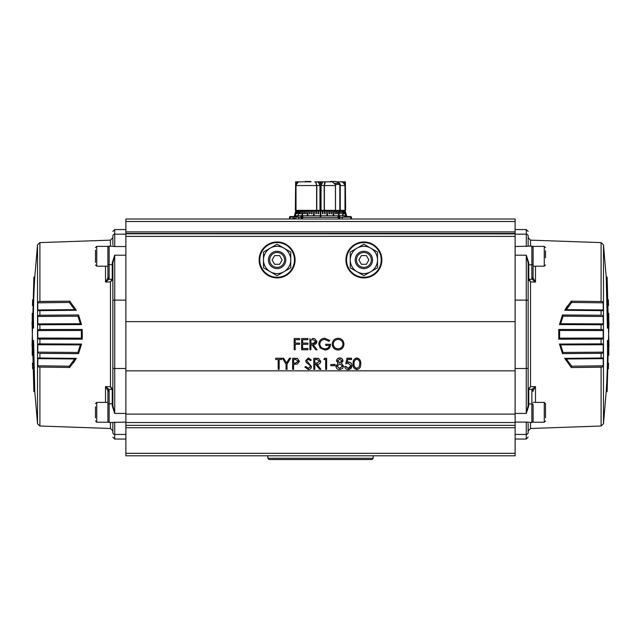 <?xml version="1.0" encoding="UTF-8"?>
<svg xmlns="http://www.w3.org/2000/svg" width="641" height="641" viewBox="0 0 641 641"><rect width="100%" height="100%" fill="white"/><g stroke="black" fill="none" stroke-linecap="round" stroke-linejoin="round"><path stroke-width="0.96" d="M350.25 252.057L363.888 244.189L377.525 252.057L377.525 259.934A13.637 13.637 0 0 0 357.069 248.123A13.637 13.637 0 0 0 350.25 259.934L350.25 252.057M377.525 267.81L377.525 259.934A13.637 13.637 0 0 1 370.706 271.744L363.888 275.678L350.25 267.81L350.25 259.934A13.637 13.637 0 0 0 370.706 271.744L377.525 267.81M372.565 259.934A8.678 8.678 0 0 0 363.888 251.256A8.678 8.678 0 0 0 355.21 259.934A8.678 8.678 0 0 0 363.888 268.611A8.678 8.678 0 0 0 372.565 259.934M371.323 259.934A7.436 7.436 0 0 0 363.888 252.498A7.436 7.436 0 0 0 356.452 259.934A7.436 7.436 0 0 0 363.888 267.369A7.436 7.436 0 0 0 371.323 259.934M366.396 255.599L361.38 255.599L358.88 259.934L361.38 264.276L366.396 264.276L368.895 259.934L366.396 255.599M545.499 250.751L545.499 257.786M544.257 246.384L533.104 246.384L533.104 266.215L544.257 266.215L544.257 246.384L545.499 247.618M346.533 259.934A17.355 17.355 0 0 1 363.888 242.578A17.355 17.355 0 0 1 381.243 259.934A17.355 17.355 0 0 1 363.888 277.289A17.355 17.355 0 0 1 346.533 259.934M263.475 252.057L277.112 244.189L290.75 252.057L290.75 259.934A13.637 13.637 0 0 0 270.294 248.123A13.637 13.637 0 0 0 263.475 259.934L263.475 252.057M290.75 267.81L290.75 259.934A13.637 13.637 0 0 1 283.931 271.744L277.112 275.678L263.475 267.81L263.475 259.934A13.637 13.637 0 0 0 283.931 271.744L290.75 267.81M95.501 417.876L95.501 406.779M107.896 402.412L96.743 402.412L96.743 422.243L107.896 422.243L107.896 404.559A1.242 0.617 0 0 1 109.138 403.942L109.138 422.531L107.896 421.297M95.501 416.386L95.501 410.841M277.112 277.906A17.972 17.972 0 0 1 259.14 259.934A17.972 17.972 0 0 1 277.112 241.961A17.972 17.972 0 0 1 295.084 259.934A17.972 17.972 0 0 1 277.112 277.906M363.888 277.906A17.972 17.972 0 0 1 345.916 259.934A17.972 17.972 0 0 1 363.888 241.961A17.972 17.972 0 0 1 381.86 259.934A17.972 17.972 0 0 1 363.888 277.906M280.99 455.799L360.01 455.799M125.876 233.781L125.876 231.882L515.124 231.882L515.124 233.901L125.876 233.781M125.876 233.901L125.876 321.63L515.124 321.63L515.124 233.901M515.124 231.882L515.124 219.022L372.645 219.022M295.028 213.757L295.709 210.969L294.267 216.546L290.125 216.546A0.617 0.617 0 0 0 289.508 217.163L289.508 219.022L125.876 219.022L125.876 231.882M367.525 219.022L351.492 219.022L351.492 217.163L350.851 217.163L350.851 219.022M125.876 219.022L515.124 219.022M515.124 453.323L515.124 455.799L125.876 455.799L125.876 453.323L515.124 453.323L515.124 427.731L125.876 427.731L125.876 425.352L515.124 425.352L515.124 427.731M125.876 427.731L125.876 453.323M125.876 321.63L125.876 425.352M515.124 425.352L515.124 321.63M356.845 357.942C359.689 358.664 360.971 360.579 360.699 363.687L360.699 363.904C360.979 367.013 359.689 368.92 356.845 369.617C354.04 368.904 352.79 367.005 353.119 363.904L353.119 363.687C352.79 360.595 354.032 358.68 356.845 357.942L356.845 358.111C359.689 358.84 360.971 360.771 360.699 363.904M347.15 362.221L348.464 362.013C350.675 362.205 351.845 363.391 351.973 365.57L351.973 365.787C351.797 368.166 350.499 369.44 348.079 369.617C346.14 369.472 345.002 368.455 344.674 366.556L345.675 366.332L348.135 368.263L350.964 365.634M344.674 366.556L345.675 366.556L348.135 368.511C349.874 368.359 350.819 367.437 350.972 365.747L348.279 363.335L345.82 363.687L346.965 358.231L351.54 358.231L351.54 359.529L347.751 359.529L347.15 362.421L348.464 362.013M335.948 366.267L338.152 363.271L336.525 360.947C336.821 359.144 337.911 358.207 339.794 358.111C341.653 358.231 342.711 359.184 342.959 360.971L341.373 363.271L343.536 366.179L342.687 368.431L339.73 369.617C337.47 369.553 336.213 368.439 335.948 366.267L338.152 363.062M336.525 360.947L336.525 360.755C336.821 358.968 337.911 358.039 339.794 357.942C341.653 358.063 342.711 359.008 342.959 360.787L342.959 360.971M341.373 363.062L343.536 366.179M330.804 364.601L335.091 364.384L335.091 365.715L330.804 365.715L330.804 364.601L335.091 364.601M325.652 359.529L323.937 359.529L324.594 358.399L326.654 358.399L326.654 369.344L325.652 369.344L325.652 359.529L325.652 369.096M323.937 359.529L324.594 358.231L326.654 358.399M316.83 364.104L320.933 369.344L319.691 369.344L315.596 364.32L314.779 364.32L314.779 369.096M316.013 358.231L313.778 358.399L318.545 358.375L320.788 361.348C320.46 363.471 319.146 364.465 316.83 364.32L320.933 369.344M304.916 367.245L305.853 366.7L308.305 368.511L310.492 366.668L310.092 365.594L306.254 362.365L305.629 360.691L308.377 358.111L311.35 359.986L310.444 360.659L308.265 359.248L306.63 360.643L311.494 366.684C311.262 368.503 310.204 369.48 308.305 369.617L304.916 367.013L305.853 366.468L308.305 368.263L310.492 366.436M305.629 360.691L308.377 357.942L311.35 359.986M306.63 360.458L311.494 366.684M294.796 358.231L292.608 358.399L297.344 358.391L299.475 361.356L297.248 364.136L293.61 364.32L293.61 369.096M286.03 369.096L286.03 364.168L282.457 358.231L283.602 358.231L286.535 362.918L289.46 358.231L290.605 358.231L287.032 364.168L287.032 369.096M281.599 358.399L275.734 358.231L281.599 358.231L281.599 359.529L279.164 359.529L279.164 369.096M279.164 359.529L279.164 369.344L278.162 369.344L278.162 359.529L278.162 369.096M332.23 344.145C332.535 340.571 334.466 338.608 338.023 338.24C341.653 338.528 343.632 340.483 343.961 344.097L343.961 344.161C343.64 347.759 341.693 349.722 338.111 350.042C334.538 349.746 332.575 347.799 332.23 344.217L332.23 344.145M319.787 344.049C320.212 347.053 321.974 348.64 325.075 348.8C327.455 348.76 328.929 347.622 329.514 345.379M325.075 348.904C327.455 348.864 328.929 347.718 329.514 345.459L325.796 345.459L325.796 344.241L330.516 344.313C330.363 347.895 328.521 349.802 324.987 350.042L320.155 347.935L318.785 344.097C319.138 340.467 321.133 338.512 324.787 338.24L329.803 340.475L328.945 341.292L324.755 339.426C321.806 339.642 320.147 341.212 319.787 344.121C320.212 347.15 321.974 348.744 325.075 348.904L325.075 348.8M312.968 344.529L317.071 349.762L315.829 349.762L311.734 344.602L310.917 344.602L310.917 349.649M312.151 338.528L314.683 338.68L316.926 341.557C316.598 343.736 315.284 344.746 312.968 344.602L317.071 349.762M301.623 338.56L307.912 338.528L307.912 339.714L302.624 339.714L302.624 343.103L307.912 343.103L307.912 344.313L302.624 344.313L302.624 348.512L307.912 348.512L307.912 349.762L301.623 349.762L301.623 338.56L307.912 338.56M299.619 338.56L294.187 338.528L299.619 338.528L299.619 339.714L295.189 339.714L295.189 343.103L299.619 343.103L299.619 344.313L295.189 344.313L295.189 349.649M295.189 344.313L295.189 349.762L294.187 349.762L294.187 338.56M295.189 339.714L295.189 343.159L299.619 343.159M302.624 344.313L302.624 348.616L307.912 348.616M302.624 339.714L302.624 343.159L307.912 343.159M310.917 344.602L310.917 349.762L309.915 349.762L309.915 338.56M314.683 338.68L316.926 341.557M312.151 338.56L314.683 338.712M310.917 343.448L312.96 343.464C314.595 343.664 315.588 343.031 315.925 341.557L313.008 339.714L310.917 339.714L310.917 343.448M310.917 339.714L310.917 343.384L312.96 343.4L315.925 341.533M325.796 344.313L330.516 344.313M318.785 344.161C319.138 340.507 321.133 338.544 324.787 338.272L324.787 338.24M324.787 338.272L329.803 340.475M332.23 344.217C332.535 340.619 334.466 338.632 338.023 338.272L338.023 338.24M338.023 338.272C341.653 338.56 343.632 340.523 343.961 344.161M333.232 344.217C333.544 347.118 335.155 348.68 338.071 348.904C341.044 348.688 342.671 347.11 342.959 344.161C342.655 341.244 341.028 339.658 338.071 339.426C335.139 339.69 333.52 341.284 333.232 344.217M333.232 344.145C333.544 347.029 335.155 348.576 338.071 348.8L338.071 348.904M338.071 348.8C341.044 348.584 342.671 347.013 342.959 344.089M278.162 359.529L275.734 359.529L275.734 358.399M282.457 358.399L283.602 358.399L286.535 362.918M286.535 363.127L289.46 358.231M289.46 358.399L290.605 358.399M287.032 364.168L287.032 369.344L286.03 369.344L286.03 364.168M293.61 364.32L293.61 369.344L292.608 369.344L292.608 358.399M297.344 358.391L299.475 361.356M294.796 358.399L297.344 358.567M293.61 363.191L295.565 363.223L298.474 361.356L295.653 359.529L293.61 359.529L293.61 363.191M293.61 359.529L293.61 362.99L295.565 363.223M295.565 363.014L298.474 361.163M314.779 364.32L314.779 369.344L313.778 369.344L313.778 358.399M318.545 358.375L320.788 361.348M316.013 358.399L318.545 358.551M314.779 363.191L316.822 363.207L319.787 361.34L316.87 359.529L314.779 359.529L314.779 363.191M314.779 359.529L314.779 362.99L316.822 363.006L319.787 361.147M337.527 360.963L339.778 362.774L341.957 360.939L339.738 359.248L337.527 360.963M336.95 366.299L339.738 368.511L342.534 366.195L339.802 363.896L336.95 366.299M336.95 366.075L339.738 368.511M339.738 368.263L342.534 365.971M337.527 360.771L339.778 362.774M339.778 362.574L341.957 360.747M348.464 362.213C350.675 362.405 351.845 363.599 351.973 365.787M345.82 363.896L346.965 358.231M346.965 358.399L351.54 358.399M353.119 363.904C352.79 360.779 354.032 358.856 356.845 358.111M356.877 368.511L359.272 366.644L359.697 363.896C359.946 361.468 359.008 359.921 356.877 359.248C354.729 359.913 353.808 361.46 354.12 363.896C353.808 366.323 354.729 367.862 356.877 368.511L359.272 366.644M359.272 366.412L359.697 363.687M354.12 363.687C353.808 366.099 354.729 367.622 356.877 368.263M285.79 259.934A8.678 8.678 0 0 0 277.112 251.256A8.678 8.678 0 0 0 268.435 259.934A8.678 8.678 0 0 0 277.112 268.611A8.678 8.678 0 0 0 285.79 259.934M284.548 259.934A7.436 7.436 0 0 0 277.112 252.498A7.436 7.436 0 0 0 269.677 259.934A7.436 7.436 0 0 0 277.112 267.369A7.436 7.436 0 0 0 284.548 259.934M279.62 255.599L274.604 255.599L272.105 259.934L274.604 264.276L279.62 264.276L282.12 259.934L279.62 255.599M267.818 455.799L267.818 458.283L269.052 459.517L371.948 459.517L373.182 458.283L373.182 455.799M267.818 458.283L373.182 458.283M324.106 181.836L325.42 181.836C324.811 181.98 324.474 183.222 324.394 185.553L324.37 210.344L335.475 210.344L335.419 184.448L335.475 210.344L339.698 210.344A0.617 0.441 90 0 0 339.802 210.328L339.522 210.344M340.211 181.836L336.597 181.836L337.799 181.836L340.131 184.384A1.242 0.873 -90 0 0 339.562 183.358L336.052 181.555A1.242 0.873 -90 0 0 335.756 181.483L330.492 181.483A1.242 0.873 -90 0 0 329.883 181.836L325.275 181.836L324.202 185.553L321.053 185.553L322.695 182.084L323.336 181.836L321.021 182.084L321.021 210.344L319.947 210.344L319.947 185.553L316.798 185.553L315.725 181.836L314.683 181.836M331.333 181.836L330.796 181.555A1.242 0.873 -90 0 0 330.492 181.483M339.946 215.761L339.377 215.905L340.147 217.355L339.562 218.244L339.033 217.555L339.57 218.004L339.97 217.339L339.193 216.89L339.201 215.68L346.573 215.761L345.227 210.969L345.972 213.757M339.209 216.634L339.89 217.451L339.442 218.293M342.246 217.075L350.339 216.546A0.617 0.513 90 0 1 350.851 217.163L342.254 217.163A0.617 0.513 -90 0 0 342.246 217.075A6.202 5.128 90 0 1 342.254 217.363L340.147 217.363M344.786 216.546L346.733 216.546L346.573 215.761M338.504 215.761L338.648 218.18L338.472 217.587L337.591 217.603L338.44 215.616L339.209 215.761M338.961 217.652L339.41 218.068L339.97 217.363L338.865 217.363M302.784 216.634L303.033 217.363L302.392 218.244L301.855 217.555L302.408 218.004L302.84 217.363L302.047 216.89L302.36 215.68L303.145 215.688L302.456 215.905L302.656 216.562M302.392 218.244L302.047 217.628M302.031 217.555L302.56 218.068L303.105 217.443L302.672 216.85M301.695 217.363L301.486 218.18L301.31 217.587L300.525 217.603L301.623 215.616L301.486 217.339L302.84 217.363M345.916 213.757L345.227 210.969M345.707 213.757L345.17 210.969M345.595 213.757L344.97 210.969M345.651 215.304L344.858 210.969M345.491 215.304L344.529 210.969M344.602 213.757L343.905 210.969L344.369 210.969M344.393 213.757L343.905 210.969M343.776 213.757L343.103 210.969L343.688 210.969M343.512 213.757L343.103 210.969M343.135 215.304L342.126 210.969L342.839 210.969M342.823 215.304L342.126 210.969M303.129 215.761L320.188 215.761L320.188 216.546L320.812 216.546L320.812 210.969L322.351 210.969L322.415 213.757L323.032 213.757L322.968 210.969L324.498 210.969L324.626 213.757L325.243 213.757L325.107 210.969L326.614 210.969L326.918 215.304L327.519 215.304L327.214 210.969L328.689 210.969L328.945 213.757L329.522 213.757L329.274 210.969L330.7 210.969L331.012 213.757L331.573 213.757L331.261 210.969L332.631 210.969L333.208 215.304L333.745 215.304L333.168 210.969L334.466 210.969L334.898 213.757L335.403 213.757L334.971 210.969L336.196 210.969L336.677 213.757L337.15 213.757L336.669 210.969L337.807 210.969L338.632 215.304L339.073 215.304L338.248 210.969L339.289 210.969L339.866 213.757L339.69 210.969L340.627 210.969L341.244 213.757L340.988 210.969L341.813 210.969M303.025 217.411L302.432 216.762M320.188 215.761L320.188 210.969L320.812 210.969M295.084 213.757L295.83 210.969L295.293 213.757L296.471 210.969L295.349 215.304L296.631 210.969L297.095 210.969L296.398 213.757L297.312 210.969L297.897 210.969L297.224 213.757L298.161 210.969L298.874 210.969L298.177 215.304L299.187 210.969L300.012 210.969L299.403 213.757L300.373 210.969L301.31 210.969L300.733 213.757L301.711 210.969L302.752 210.969L301.927 215.304L302.368 215.304L303.193 210.969L304.331 210.969L303.85 213.757L304.323 213.757L304.804 210.969L306.029 210.969L305.597 213.757L306.102 213.757L306.534 210.969L307.832 210.969L307.255 215.304L307.792 215.304L308.369 210.969L309.739 210.969L309.427 213.757L309.988 213.757L310.3 210.969L311.726 210.969L311.478 213.757L312.055 213.757L312.311 210.969L313.786 210.969L313.481 215.304L314.082 215.304L314.386 210.969L315.893 210.969L315.757 213.757L316.374 213.757L316.502 210.969L318.032 210.969L317.968 213.757L318.585 213.757L318.649 210.969L320.188 210.969M294.267 216.546L298.754 217.075A6.202 5.128 90 0 0 298.746 217.363L298.746 219.022M299.756 213.757L300.012 210.969M301.134 213.757L301.31 210.969M302.368 215.304L302.752 210.969M304.323 213.757L304.331 210.969M306.102 213.757L306.029 210.969M307.792 215.304L307.832 210.969M309.988 213.757L309.739 210.969M312.055 213.757L311.606 213.757L311.726 210.969M311.863 210.969L312.311 210.969M314.082 215.304L313.585 215.304L313.786 210.969M313.882 210.969L314.386 210.969M316.374 213.757L315.829 213.757L315.893 210.969M315.957 210.969L316.502 210.969M318.585 213.757L318 213.757L318.032 210.969M318.064 210.969L318.649 210.969M322.351 210.969L322.968 210.969M324.498 210.969L325.107 210.969M326.614 210.969L327.214 210.969M328.689 210.969L329.274 210.969M330.7 210.969L331.261 210.969M332.631 210.969L333.168 210.969M334.466 210.969L334.971 210.969M336.196 210.969L336.669 210.969M337.807 210.969L338.248 210.969M339.289 210.969L339.69 210.969M342.254 217.163L342.254 219.022M350.339 216.546L346.733 216.546M298.754 217.075A0.617 0.513 90 0 0 298.746 217.163L300.629 217.363M295.14 219.022L295.14 218.405L292.584 218.405L292.584 219.022M296.062 218.405L296.062 219.022M298.746 217.163L290.149 217.163A0.617 0.513 -90 0 1 290.661 216.546L296.214 216.546M322.415 213.757L323 213.757L322.936 210.969M324.626 213.757L325.171 213.757L325.043 210.969M326.918 215.304L327.415 215.304L327.118 210.969M328.945 213.757L329.394 213.757L329.137 210.969M331.012 213.757L331.093 210.969M333.208 215.304L332.975 210.969M334.898 213.757L334.754 210.969M336.677 213.757L336.429 210.969M338.632 215.304L337.975 210.969M339.866 213.757L339.393 210.969M341.244 213.757L340.675 210.969M301.542 216.362L300.821 217.347L301.599 217.379M301.59 217.443L301.382 216.297M300.821 217.347L301.31 217.339M302.76 215.913L302.36 215.68M302.881 216.674L302.28 216.57M302.512 218.293L302.095 217.652M302.28 217.652L302.56 218.068L302.28 217.652M303.105 217.443L302.792 216.898M338.168 216.362L337.935 217.347L338.472 217.339L338.408 216.297M338.376 217.443L338.865 217.339M337.703 217.371L338.472 217.339M339.209 215.841L339.938 215.688M339.41 218.068L339.706 217.443L339.41 218.068M299.964 181.836L299.972 181.836C297.648 181.98 296.318 183.222 296.014 185.553L296.014 210.344L295.709 185.553L298.201 182.084L297.264 182.565M296.855 182.901L296.471 183.334M296.158 183.815L295.918 184.36M298.201 182.084L295.621 181.836L299.619 181.836L295.653 182.084L295.709 210.344M299.579 181.836L299.972 181.836C297.64 181.956 296.31 183.198 295.982 185.553L295.709 185.553M300.509 181.836L311.077 181.836M295.982 210.344L295.982 185.553M344.145 182.901L342.799 182.084L345.291 185.553L345.082 184.36M345.291 210.344L345.347 182.084L340.491 181.836M345.018 185.553C344.698 183.206 343.368 181.964 341.028 181.836C343.36 181.988 344.69 183.222 344.986 185.553L344.986 185.553C344.682 183.198 343.352 181.956 340.996 181.836L337.799 181.836M344.842 183.815L344.529 183.334M345.018 210.344L344.986 185.553L340.259 185.553L340.259 210.344L344.986 210.344L344.986 185.553M341.381 181.836L345.379 181.836L341.381 181.836M319.979 210.344L319.979 182.084L318.305 182.084L319.947 185.553M318.305 182.084L315.725 181.836L321.293 181.836M324.37 210.344L321.021 210.344M321.053 210.344L321.053 185.553M324.202 210.344L324.202 185.553M319.947 210.344L316.606 210.344L316.606 185.553L315.588 181.836L316.75 185.553L316.75 210.344L316.75 185.553L315.709 181.956M316.798 210.344L316.798 185.553M317.664 181.836L325.275 181.836M326.397 181.836L332.535 181.836L335.067 184.384M315.701 181.836L316.894 181.836M304.403 181.836L304.948 181.555A1.242 0.873 90 0 1 305.861 181.836M310.204 181.555A1.242 0.873 90 0 1 311.117 181.836M340.259 210.344L339.874 185.201L339.874 210.344M320.5 181.836L317.68 181.836M335.459 184.488L335.572 185.553L324.25 185.553L324.25 210.344L324.25 185.553L325.291 181.956M300.004 181.836C297.624 181.828 296.294 183.07 296.014 185.553L296.014 210.344L316.606 210.344M340.355 184.496L339.882 185.553M339.874 185.201L340.155 184.52M602.179 329.53L603.197 330.564L603.197 338.063L602.179 339.097L558.752 339.193L558.752 329.434L602.179 329.53L558.752 329.45L559.625 330.484L559.625 338.144L558.752 339.177L558.752 329.45M602.58 357.934L603.197 358.656L603.197 365.787L602.179 367.077L601.098 367.181L601.098 426.017L603.477 423.797L603.477 244.83L601.098 242.61L530.532 240.143L530.532 246.096M602.179 301.55L571.251 301.166L602.179 301.55L603.197 302.84L603.197 309.972L602.548 310.693M602.179 310.653L564.745 310.252L571.299 301.078M601.098 315.244L562.421 315.019L563.054 316.189L560.659 323.737L559.473 324.602L562.445 314.963L601.098 315.244L601.098 310.581M602.356 324.763L603.197 323.889L603.197 316.478L602.179 315.308M602.179 324.755L559.481 324.578L562.445 314.963M528.761 405.785L526.285 413.429L528.144 405.561L528.761 405.785L528.761 403.942L531.862 403.942A1.242 0.617 0 0 1 533.104 404.559L533.104 422.243L544.257 422.243L544.257 402.412L545.499 403.654L545.499 417.876M528.352 388.959L530.532 386.739L528.144 389.816L528.761 390.129L528.761 403.942L528.144 403.63L528.144 405.561L528.144 263.066L528.761 262.842L526.285 255.198L515.124 255.198M533.104 277.321L533.304 278.418L532.158 279.324L531.862 277.938L533.104 277.321L533.104 264.068A1.242 0.617 180 0 1 531.862 264.685L531.862 246.096L515.124 246.537M608.341 299.74L608.549 305.533L608.341 299.74M608.341 368.92L608.549 363.127L608.341 368.92M608.774 313.377L608.782 328.128L608.357 328.128L607.139 277.064L608.95 346.308M603.477 423.797L606.21 391.603L607.139 391.603L608.357 340.531L608.782 340.531L608.774 355.282M528.144 246.096L528.144 235.976C528.144 229.919 528.144 229.919 528.144 235.976A1.859 1.795 0 0 0 526.285 234.181L526.285 246.537M528.144 263.066L526.285 255.198L526.285 368.511L515.124 368.511M527.727 422.531L526.285 422.09L531.862 422.531L531.862 390.69L533.104 391.306L533.304 390.209L532.158 389.303L535.491 386.571L533.304 390.209M603.477 244.83L606.21 277.064L607.42 328.128L608.357 328.128M606.21 277.064L607.139 277.064M607.42 328.128L607.852 328.128M606.21 391.603C607.364 373.318 607.764 356.292 607.42 340.531L608.357 340.531M533.304 278.418L535.491 282.056L532.158 279.324L528.921 279.212L528.352 279.668L528.144 278.811L528.761 278.498L530.532 281.888L528.352 279.668M571.251 301.166L571.684 302.44L566.364 309.643L564.713 310.316M564.817 310.116L567.541 305.789M515.124 434.446L526.285 434.446A1.859 1.795 0 0 0 528.144 432.651C528.144 438.708 528.144 438.708 528.144 432.651L528.144 423.605M562.445 353.664L559.481 344.049L602.356 343.864L603.197 344.738L603.197 352.157L602.179 353.319L562.421 353.608L602.179 353.319M601.098 367.181L571.299 367.549L564.721 358.335L566.364 358.984L571.684 366.179L603.197 365.803M602.179 357.974L564.745 358.375L571.299 367.549L602.179 367.077M571.684 366.179L571.251 367.461M562.429 353.616L559.473 344.025L560.659 344.89L563.054 352.438L562.421 353.608M535.491 266.215L535.491 282.056L530.532 281.888L530.532 386.739L535.491 386.571L535.491 402.412M531.862 390.69L532.158 389.303L528.921 389.416L528.761 390.129M545.499 410.841L545.499 403.654M259.757 259.934A17.355 17.355 0 0 1 277.112 242.578A17.355 17.355 0 0 1 294.467 259.934A17.355 17.355 0 0 1 277.112 277.289A17.355 17.355 0 0 1 259.757 259.934M38.821 339.097L37.803 338.063L37.803 330.564L38.821 329.53L82.248 329.434L81.375 330.484L81.375 338.144L82.248 339.177L82.248 329.45L82.248 339.193L38.821 339.097L82.248 339.177M38.42 310.693L37.803 309.972L37.803 302.824L38.821 301.55L39.902 301.446L39.902 242.61L37.523 244.83L37.523 423.797L39.902 426.017L110.468 428.484L110.468 422.531M38.821 367.077L69.749 367.461L38.821 367.077L37.803 365.787L37.803 358.656L38.452 357.934M38.821 357.974L76.255 358.375L69.701 367.549M39.902 353.383L78.579 353.608L77.946 352.438L80.341 344.89L81.527 344.025L78.555 353.664L39.902 353.383L39.902 358.047M38.644 343.864L37.803 344.738L37.803 352.149L38.821 353.319M38.821 343.872L81.519 344.049L78.555 353.664M112.239 262.842L114.715 255.198L112.856 263.066L112.239 262.842L112.239 264.685L109.138 264.685A1.242 0.617 180 0 1 107.896 264.068L107.896 277.321L109.138 277.938L109.138 246.096L107.896 247.33M112.856 263.066L112.856 405.561L112.239 405.785L114.715 413.429L125.876 413.429M109.138 422.531L125.876 422.09M32.659 368.887L32.451 363.094L32.659 368.887M32.659 299.708L32.451 305.501L32.659 299.708M32.226 355.25L32.218 340.491L32.643 340.491L33.861 391.563L32.05 322.319M37.523 244.83L34.79 277.024L33.861 277.024L32.643 328.096L32.218 328.096L32.226 313.345M110.468 428.484L112.856 430.96L112.856 422.531L112.856 432.651C112.856 438.708 112.856 438.708 112.856 432.651A1.859 1.795 180 0 0 114.715 434.446L114.715 422.09M107.896 404.559L107.896 391.306L109.138 390.69L109.138 403.942L112.856 403.63M112.856 405.561L114.715 413.429L114.715 300.116L125.876 300.116M113.273 246.096L114.715 246.537L109.138 246.096M37.523 423.797L34.79 391.563L33.58 340.491L32.643 340.491M34.79 391.563L33.861 391.563M33.58 340.491L33.148 340.491M34.79 277.024C33.636 295.309 33.236 312.335 33.58 328.096L32.643 328.096M107.896 391.306L107.696 390.209L108.842 389.303L109.138 390.69M107.696 390.209L105.509 386.571L108.842 389.303L112.079 389.416L112.648 388.959L112.856 389.816L112.239 390.129L110.468 386.739L112.648 388.959M69.749 367.461L69.316 366.179L74.636 358.984L76.287 358.311M76.183 358.511L73.459 362.838M112.856 278.811L112.856 264.997L112.239 264.685L112.239 278.498L112.856 278.811L112.648 279.668L112.239 278.498M125.876 234.181L114.715 234.181A1.859 1.795 180 0 0 112.856 235.976C112.856 229.919 112.856 229.919 112.856 235.976L112.856 245.022M77.946 316.189L37.803 316.478L38.821 315.308L39.902 315.244L78.555 314.963L81.519 324.578L80.341 323.737L77.946 316.189L78.579 315.019L81.527 324.602L38.644 324.763L37.803 323.889L37.803 316.47M39.902 301.446L69.749 301.166L38.821 301.55M76.287 310.316L74.636 309.643L69.316 302.44L69.749 301.166M69.709 301.094L76.279 310.292M105.509 402.412L105.509 386.571L110.468 386.739L110.468 281.888L112.079 279.212L108.842 279.324L105.509 282.056L107.696 278.418L108.842 279.324L109.138 277.938M112.648 279.668L110.468 281.888L105.509 282.056L105.509 266.215M107.696 278.418L107.896 277.321M69.701 301.078L76.255 310.252L38.821 310.653M78.555 314.963L38.821 315.308M95.501 250.166L95.501 262.433M96.743 266.215L107.896 266.215L107.896 246.384L96.743 246.384L96.743 266.215L95.501 264.973M331.718 210.969L331.718 210.344M309.283 210.969L309.283 210.344M515.124 233.436L125.876 233.436M515.124 221.506L125.876 221.506M515.124 236.377L125.876 236.377M125.876 422.531L515.124 422.531M125.876 414.102L515.124 414.102M125.876 370.843L515.124 370.843M335.467 184.528L339.834 184.528M334.69 183.358L339.562 183.358M330.796 181.555L336.052 181.555M290.149 219.022L290.149 217.163L289.508 217.163M337.711 217.363L303.033 217.363M320.812 215.761L338.392 215.761M301.631 215.761L302.336 215.761M294.427 215.761L301.526 215.761M320.812 181.836L320.188 181.836M324.25 185.553L324.25 185.553C324.394 182.917 324.779 181.675 325.412 181.836M296.014 185.553L316.75 185.553M335.499 185.553L335.499 210.344M601.098 301.446L601.098 242.61M601.098 329.514L601.098 324.731M515.124 300.116L526.285 300.116A1.859 0.497 0 0 1 528.144 300.605M515.124 234.181L526.285 234.181L526.285 229.566L528.144 231.425M531.862 277.938L531.862 264.685L528.144 264.997M528.761 262.842L528.761 278.498M528.144 368.022A1.859 0.497 0 0 1 526.285 368.511L526.285 413.429L515.124 413.429M515.124 422.09L526.285 422.09L526.285 439.061L528.144 437.202M603.197 330.564L559.625 330.484M603.197 316.478L563.054 316.189M603.197 302.84L571.684 302.44M603.197 358.656L566.364 358.984M603.197 344.738L560.659 344.89M603.477 334.314C609.647 334.314 609.647 334.314 603.477 334.314M603.197 309.972L566.364 309.643M603.197 323.889L560.659 323.737M603.197 338.063L559.625 338.144M603.197 352.149L563.054 352.438M558.752 339.177L602.179 339.097M601.098 343.897L601.098 339.113M601.098 358.047L601.098 353.383M530.532 422.531L530.532 428.484L528.144 430.96M39.902 367.181L39.902 426.017M39.902 339.113L39.902 343.897M125.876 368.511L114.715 368.511A1.859 0.497 180 0 1 112.856 368.022M125.876 434.446L114.715 434.446L114.715 439.061L112.856 437.202M112.239 405.785L112.239 390.129M112.856 300.605A1.859 0.497 180 0 1 114.715 300.116L114.715 255.198L125.876 255.198M125.876 246.537L114.715 246.537L114.715 229.566L112.856 231.425M37.803 338.063L81.375 338.144M37.803 352.149L77.946 352.438M37.803 365.787L69.316 366.179M37.803 309.972L74.636 309.643M37.803 323.889L80.341 323.737M37.523 334.314C31.353 334.314 31.353 334.314 37.523 334.314M37.803 358.656L74.636 358.984M37.803 344.738L80.341 344.89M37.803 330.564L81.375 330.484M37.803 302.84L69.316 302.44M82.248 329.45L38.821 329.53M39.902 324.731L39.902 329.514M39.902 310.581L39.902 315.244M110.468 246.096L110.468 240.143L112.856 237.667M544.257 266.215L545.499 264.973M96.743 402.412L95.501 403.654M96.743 422.243L95.501 421.009M351.492 217.163L350.875 216.546M295.621 181.836L295.381 210.344M345.379 181.836L345.619 210.344M310.508 181.483L305.244 181.483M339.802 210.344L339.802 184.408M515.124 229.566L526.285 229.566M607.139 391.595L608.95 322.527M531.862 246.096L533.104 247.33M515.124 439.061L526.285 439.061M531.862 422.531L533.104 421.297M530.532 240.143L528.144 237.667M601.098 426.017L530.532 428.484M533.104 402.412L544.257 402.412M544.257 422.243L545.499 421.009M125.876 439.061L114.715 439.061M33.861 277.032L32.05 346.1M125.876 229.566L114.715 229.566M39.902 242.61L110.468 240.143M96.743 246.384L95.501 247.618"/></g></svg>
